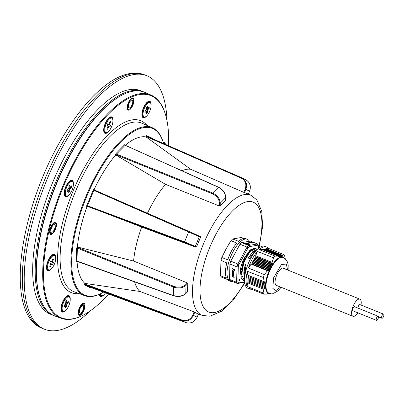 <?xml version="1.0" encoding="UTF-8"?>
<svg xmlns="http://www.w3.org/2000/svg" width="404" height="404" viewBox="0 0 404 404"><rect width="100%" height="100%" fill="white"/><g stroke="black" fill="none" stroke-linecap="round" stroke-linejoin="round"><path stroke-width="0.61" d="M55.398 229.452A6.54 2.57 -68 0 1 49.823 233.305A6.54 2.57 -68 0 1 50.768 227.194A6.54 2.57 -68 0 1 54.192 222.478A6.54 2.57 -68 0 1 55.398 229.452M51.01 233.462A5.54 2.177 112 0 0 55.075 229.209A5.54 2.177 112 0 0 55.212 223.21A5.54 2.177 112 0 0 55.156 223.185A5.54 2.177 112 0 0 51.091 227.437A5.54 2.177 112 0 0 50.955 233.441A5.54 2.177 112 0 0 51.01 233.462L49.742 232.951A5.954 2.338 112 0 0 50.359 233.643A5.954 2.338 112 0 0 51.485 233.517M132.906 105.141A6.54 2.57 -68 0 1 127.331 108.989A6.54 2.57 -68 0 1 128.275 102.884A6.54 2.57 -68 0 1 131.699 98.167A6.54 2.57 -68 0 1 132.906 105.141M128.517 109.151A5.54 2.177 112 0 0 132.552 104.969A5.54 2.177 112 0 0 132.663 98.874A5.54 2.177 112 0 0 128.629 103.055A5.54 2.177 112 0 0 128.517 109.151L127.25 108.641A5.954 2.338 112 0 0 127.866 109.332A5.954 2.338 112 0 0 128.992 109.206M199.147 236.002L200.364 236.598L200.601 237.284A64.943 25.528 112 0 0 196.597 246.91L195.935 247.243L184.315 242.425L87.446 206.383A0.556 0.51 -64 0 0 86.774 206.707L86.618 206.272A0.556 0.348 1.6 0 1 87.365 206.161L87.461 205.777L86.804 205.495L86.618 206.272M195.935 247.243L141.693 227.063L87.365 206.161M76.871 261.242L76.826 261.287A0.556 0.369 -135.5 0 0 76.795 261.444L76.391 261.605A0.556 0.51 -64 0 1 77.063 261.277L76.992 261.065A0.556 0.348 1.6 0 0 76.24 261.171L76.391 261.605M134.643 281.866A66.584 26.174 112 0 0 139.925 291.461L194.804 312.12A64.943 25.528 112 0 0 196.571 313.211A64.943 25.528 112 0 0 197.48 313.605L202.384 315.423A64.792 25.472 -68 0 1 201.475 315.034A64.792 25.472 -68 0 1 203.222 244.536A64.792 25.472 -68 0 1 250.879 195.258L246.087 193.168A64.943 25.528 112 0 0 244.541 192.637L243.87 192.385L245.233 189.112C246.758 184.199 245.44 180.543 241.279 178.159L145.99 136.466L146.405 135.794A0.556 0.369 44.5 0 0 146.849 136.411L147.056 136.33A0.556 0.51 116 0 1 147.036 136.32L147.036 136.32A0.556 0.51 116 0 1 146.809 135.633L146.405 135.794M243.87 192.385L190.769 169.316L146.445 137.224L147.056 136.33L241.683 177.74C246.112 180.28 247.511 184.163 245.89 189.395L244.541 192.637M225.447 199.909L225.619 200.364A64.943 25.528 112 0 0 220.175 205.894L219.423 206.03L219.498 203.283C219.16 199.137 216.781 195.965 212.358 193.768L116.185 154.833A0.556 0.348 1.6 0 0 115.433 154.939L115.62 154.161L116.271 154.439L116.483 154.111A0.556 0.369 44.5 0 1 116.034 153.495L115.62 154.161M219.423 206.03L165.514 184.325L116.17 155.232L116.271 154.439M83.86 310.489A6.54 2.57 -68 0 1 78.29 314.337A6.54 2.57 -68 0 1 79.229 308.232A6.54 2.57 -68 0 1 82.658 303.515A6.54 2.57 -68 0 1 83.86 310.489M79.472 314.499A5.54 2.177 112 0 0 83.507 310.317A5.54 2.177 112 0 0 83.618 304.222A5.54 2.177 112 0 0 79.583 308.404A5.54 2.177 112 0 0 79.472 314.499L78.209 313.989A5.954 2.338 112 0 0 78.82 314.681A5.954 2.338 112 0 0 79.952 314.554M146.834 115.817A8.848 3.479 -68 0 1 143.167 117.705A8.848 3.479 -68 0 1 143.385 107.984A8.848 3.479 -68 0 1 149.793 101.293A8.848 3.479 -68 0 1 151.121 105.197M108.626 131.421A8.848 3.479 -68 0 1 104.964 133.31A8.848 3.479 -68 0 1 105.176 123.589A8.848 3.479 -68 0 1 111.585 116.897A8.848 3.479 -68 0 1 112.913 120.796M69.104 194.809A8.848 3.479 -68 0 1 65.443 196.692A8.848 3.479 -68 0 1 65.655 186.976A8.848 3.479 -68 0 1 72.063 180.285A8.848 3.479 -68 0 1 73.392 184.184M51.419 268.842A8.848 3.479 -68 0 1 47.758 270.731A8.848 3.479 -68 0 1 47.975 261.009A8.848 3.479 -68 0 1 54.383 254.318A8.848 3.479 -68 0 1 55.707 258.222M65.933 310.161A8.848 3.479 -68 0 1 62.272 312.05A8.848 3.479 -68 0 1 62.484 302.328A8.848 3.479 -68 0 1 68.892 295.637A8.848 3.479 -68 0 1 70.22 299.541M104.141 294.561A8.848 3.479 -68 0 1 100.48 296.445A8.848 3.479 -68 0 1 99.278 294.344M40.405 298.97L40.193 298.364A119.988 47.172 -68 0 1 55.237 186.173A119.988 47.172 -68 0 1 122.276 94.965L122.851 94.677A120.513 47.374 112 0 0 55.52 186.284A120.513 47.374 112 0 0 40.405 298.97A120.513 47.374 112 0 0 53.156 315.241A120.513 47.374 112 0 0 54.848 315.963L61.049 318.261A120.326 47.303 -68 0 1 59.358 317.539A120.326 47.303 -68 0 1 62.6 186.623A120.326 47.303 -68 0 1 151.101 95.112A120.326 47.303 -68 0 1 151.808 95.44A120.326 47.303 -68 0 1 165.044 113.191L165.246 113.827A119.756 47.081 112 0 0 152.076 96.162A119.756 47.081 112 0 0 63.665 186.007A119.756 47.081 112 0 0 60.06 317.211A119.756 47.081 112 0 0 84.219 314.61A119.756 47.081 112 0 0 108.59 294.011M151.101 95.112L145.041 92.465A120.513 47.374 112 0 0 122.851 94.677M163.569 143.556A89.941 35.36 112 0 0 163.489 143.274A89.941 35.36 112 0 0 153.222 128.765A89.941 35.36 112 0 0 86.825 196.238A89.941 35.36 112 0 0 84.113 294.779A89.941 35.36 112 0 0 103.394 292.193A89.941 35.36 112 0 0 103.5 292.132M103.394 292.193L102.818 292.526A90.526 35.587 -68 0 1 84.688 295.672A90.526 35.587 -68 0 1 83.421 295.127A90.526 35.587 -68 0 1 85.86 196.637A90.526 35.587 -68 0 1 152.439 127.785A90.526 35.587 -68 0 1 152.975 128.033A90.526 35.587 -68 0 1 163.307 142.637L163.489 143.274M190.769 169.316A66.584 26.174 112 0 0 182.027 170.725M165.514 184.325A66.584 26.174 112 0 0 147.465 213.231M200.364 236.598L199.127 235.992A0.556 0.51 -64 0 0 199.111 235.981L188.91 231.371L199.111 235.981A0.556 0.51 -64 0 1 199.359 236.678L93.874 190.375L94.283 189.961A0.556 0.51 116 0 1 94.036 189.264L93.218 190.092L93.874 190.375L87.461 205.777L184.33 241.819L196.597 246.91M141.693 227.063A66.584 26.174 112 0 0 133.583 261.04L187.406 282.946L187.84 283.578A64.943 25.528 112 0 0 187.618 291.653L187.163 291.88M116.17 155.232L115.423 155.293A79.931 31.426 112 0 0 94.198 189.34L94.465 190.047M146.445 137.224L145.814 136.885A79.931 31.426 112 0 0 125.397 145.177M77.038 261.272A79.931 31.426 112 0 0 84.83 283.391L139.925 291.461M87.628 206.469L86.936 206.787A79.931 31.426 112 0 0 77.437 246.556L77.916 247.137L133.583 261.04M84.219 314.61L83.628 314.928A120.326 47.303 -68 0 1 61.049 318.261M163.297 142.592A8.848 3.479 -68 0 1 164.307 142.612A8.848 3.479 -68 0 1 165.519 144.41M168.488 145.708A119.756 47.081 112 0 0 165.246 113.827M133.047 99.167A5.954 2.338 112 0 0 132.32 98.293A5.954 2.338 112 0 0 131.406 98.359M55.54 223.478A5.954 2.338 112 0 0 54.813 222.604A5.954 2.338 112 0 0 53.894 222.675L55.156 223.185M84.002 304.515A5.954 2.338 112 0 0 83.28 303.641A5.954 2.338 112 0 0 82.36 303.707L83.618 304.222M248.349 194.157L249.581 191.198C251.212 185.971 249.864 182.108 245.536 179.618M245.233 189.112L249.621 191.218C251.278 186.143 250.01 182.32 245.829 179.755L241.986 177.881M187.84 283.578L186.007 285.441C182.684 288.138 178.523 288.678 173.523 287.072L77.346 248.137L77.644 247.41L173.821 286.345C178.523 287.865 182.436 287.36 185.557 284.825L187.406 282.946M194.804 312.12L193.455 315.357C190.885 320.205 187.118 322.003 182.164 320.746L85.294 284.704L85.31 284.098L182.179 320.14C186.84 321.321 190.38 319.635 192.799 315.075L194.162 311.807M225.619 200.364L225.69 197.642C225.346 193.218 222.892 189.759 218.337 187.279L125.195 145.258L218.539 187.198L212.661 193.046C217.357 195.385 219.887 198.763 220.251 203.177L220.175 205.894M76.24 261.171L76.593 248.243A0.556 0.348 1.6 0 1 77.346 248.137L76.992 261.065L173.291 295.491C178.3 296.895 182.462 296.233 185.784 293.516L187.618 291.653M91.203 287.582A0.556 0.51 -64 0 0 90.531 287.911L84.623 285.027A0.556 0.51 -64 0 1 85.294 284.704L91.203 287.582L186.012 322.624C190.87 323.831 194.582 322.013 197.147 317.16L198.475 313.969M125.23 145.031A0.556 0.348 -178.4 0 1 125.301 144.915L124.745 144.642A0.556 0.369 44.5 0 0 125.195 145.258L125.22 145.087M152.672 138.789A0.556 0.51 116 0 1 152.717 138.516L146.809 135.633M85.507 283.618L85.31 284.098L84.653 283.815L84.623 285.027M77.916 247.137L77.644 247.41A0.556 0.369 44.5 0 1 77.199 246.799L76.593 248.243M188.91 231.371L94.278 189.956L188.915 231.371L184.315 242.425M53.909 315.59A120.528 47.384 -68 0 1 53.086 315.277A120.528 47.384 -68 0 1 76.487 141.708A120.528 47.384 -68 0 1 143.299 91.738A120.528 47.384 -68 0 1 144.107 92.087M53.086 315.277L50.566 314.261A120.528 47.384 -68 0 1 73.967 140.693A120.528 47.384 -68 0 1 140.779 90.723L143.299 91.738M90.264 310.863A136.688 53.737 -68 0 1 44.521 329.25A136.688 53.737 -68 0 1 71.053 132.406A136.688 53.737 -68 0 1 146.829 75.735A136.688 53.737 -68 0 1 166.998 120.72M49.015 270.029A8.035 3.161 -68 0 1 47.137 268.771A8.035 3.161 -68 0 1 48.263 261.151A8.035 3.161 -68 0 1 52.57 255.298A8.035 3.161 -68 0 1 54.803 255.697M55.565 257.01A8.59 3.378 112 0 0 54.323 254.576A8.59 3.378 112 0 0 48.066 261.055A8.59 3.378 112 0 0 47.889 270.503A8.59 3.378 112 0 0 50.475 269.614M66.7 195.991A8.035 3.161 -68 0 1 64.817 194.733A8.035 3.161 -68 0 1 68.958 182.28A8.035 3.161 -68 0 1 70.256 181.26A8.035 3.161 -68 0 1 72.483 181.659M73.245 182.972A8.59 3.378 112 0 0 72.003 180.537A8.59 3.378 112 0 0 68.973 181.851A8.59 3.378 112 0 0 64.691 190.274A8.59 3.378 112 0 0 65.574 196.47A8.59 3.378 112 0 0 68.16 195.581M106.222 132.608A8.035 3.161 -68 0 1 105.222 132.532A8.035 3.161 -68 0 1 104.338 131.351A8.035 3.161 -68 0 1 105.378 123.937A8.035 3.161 -68 0 1 109.777 117.877A8.035 3.161 -68 0 1 111.398 117.7A8.035 3.161 -68 0 1 112.004 118.276M112.767 119.584A8.59 3.378 112 0 0 111.61 117.19A8.59 3.378 112 0 0 111.524 117.15A8.59 3.378 112 0 0 105.222 123.745A8.59 3.378 112 0 0 105.01 133.042A8.59 3.378 112 0 0 105.096 133.083A8.59 3.378 112 0 0 107.676 132.194M144.43 117.003A8.035 3.161 -68 0 1 142.546 115.746A8.035 3.161 -68 0 1 142.324 113.777A8.035 3.161 -68 0 1 147.985 102.273A8.035 3.161 -68 0 1 150.212 102.672M150.975 103.98A8.59 3.378 112 0 0 149.732 101.55A8.59 3.378 112 0 0 144.91 105.202A8.59 3.378 112 0 0 142.031 114.069A8.59 3.378 112 0 0 143.304 117.478A8.59 3.378 112 0 0 145.884 116.589M80.073 308.641A4.156 1.636 112 0 0 79.992 313.216A4.156 1.636 112 0 0 83.017 310.08A4.156 1.636 112 0 0 83.103 305.505A4.156 1.636 112 0 0 80.073 308.641M54.676 224.488A4.156 1.636 112 0 0 54.636 224.472A4.156 1.636 112 0 0 51.591 227.659A4.156 1.636 112 0 0 51.485 232.159A4.156 1.636 112 0 0 51.525 232.179A4.156 1.636 112 0 0 54.575 228.987A4.156 1.636 112 0 0 54.676 224.488M132.063 104.732A4.156 1.636 112 0 0 132.148 100.157A4.156 1.636 112 0 0 129.118 103.293A4.156 1.636 112 0 0 129.038 107.868A4.156 1.636 112 0 0 132.063 104.732M163.494 143.289A8.035 3.161 -68 0 1 164.726 143.991M165.322 144.324A8.59 3.378 112 0 0 164.246 142.87A8.59 3.378 112 0 0 163.357 142.804M101.737 295.743A8.035 3.161 -68 0 1 100.742 295.672A8.035 3.161 -68 0 1 99.859 294.486A8.035 3.161 -68 0 1 99.763 294.127M99.429 294.279A8.59 3.378 112 0 0 100.525 296.183A8.59 3.378 112 0 0 100.611 296.223A8.59 3.378 112 0 0 103.197 295.334M63.529 311.348A8.035 3.161 -68 0 1 61.65 310.09A8.035 3.161 -68 0 1 61.423 308.121A8.035 3.161 -68 0 1 67.084 296.617A8.035 3.161 -68 0 1 69.316 297.016M70.079 298.324A8.59 3.378 112 0 0 68.832 295.895A8.59 3.378 112 0 0 64.014 299.551A8.59 3.378 112 0 0 61.135 308.414A8.59 3.378 112 0 0 62.403 311.822A8.59 3.378 112 0 0 64.988 310.934M376.281 318.706A2.217 0.874 -68 0 1 378.154 316.246A2.217 0.874 -68 0 1 378.371 317.897A2.217 0.874 -68 0 1 376.493 320.357A2.217 0.874 -68 0 1 376.281 318.706M378.154 316.246L354.53 306.712A2.217 0.874 112 0 0 352.652 309.171A2.217 0.874 112 0 0 352.869 310.822L376.493 320.357M383.8 315.797A2.217 0.874 112 0 0 383.583 314.145A2.217 0.874 112 0 0 381.709 316.605A2.217 0.874 112 0 0 381.926 318.256A2.217 0.874 112 0 0 383.8 315.797M383.583 314.145L359.959 304.611A2.217 0.874 112 0 0 358.085 307.07A2.217 0.874 112 0 0 357.979 308.106M360.984 305.025A9.236 3.631 112 0 0 359.873 299.152A9.236 3.631 112 0 0 352.061 309.398A9.236 3.631 112 0 0 352.96 316.281A9.236 3.631 112 0 0 357.838 312.827M54.56 255.57A7.757 3.05 112 0 0 48.98 261.252A7.757 3.05 112 0 0 48.753 269.958A7.757 3.05 112 0 0 54.333 264.272A7.757 3.05 112 0 0 54.56 255.57L53.772 255.252A7.757 3.05 112 0 0 52.424 255.384M50.672 264.115L51.343 264.453L50.389 266.68L49.854 266.029M51.808 261.191L52.631 261.439L53.581 259.216L52.727 259.307M50.389 266.68L49.732 266.312L50.687 264.085A1.894 0.747 112 0 1 50.717 263.317L49.884 262.847L50.631 261.1L51.465 261.57L50.581 261.216M51.465 261.57A1.894 0.747 112 0 1 51.975 261.07L52.924 258.843L53.581 259.216M50.692 263.484L52.687 264.428L53.434 262.681L50.495 261.413M50.52 261.358L53.434 262.681M51.343 264.453A1.894 0.747 112 0 0 51.848 263.953M52.596 262.206A1.894 0.747 112 0 0 52.631 261.439M47.086 268.609A7.757 3.05 112 0 0 47.965 269.64L48.753 269.958M72.245 181.532A7.757 3.05 112 0 0 69.599 182.618A7.757 3.05 112 0 0 65.66 190.244A7.757 3.05 112 0 0 66.438 195.92A7.757 3.05 112 0 0 69.079 194.829A7.757 3.05 112 0 0 73.023 187.209A7.757 3.05 112 0 0 72.245 181.532L71.457 181.214A7.757 3.05 112 0 0 70.109 181.346M67.468 189.845L68.453 190.314L67.19 191.557L67.251 190.057L68.518 188.814A1.894 0.747 112 0 1 68.897 187.921L68.983 186.012L69.973 185.042L69.892 186.946L68.953 186.638M68.771 188.163L70.165 188.633L71.427 187.395L68.933 187.193M68.953 186.704L70.225 187.138L71.493 185.896L71.427 187.395M68.478 190.355L68.791 190.501L68.705 192.41L69.7 191.435L68.786 190.627M68.443 188.885L69.781 189.532L69.7 191.435M68.392 190.284L67.67 189.648M68.453 190.314A1.894 0.747 112 0 0 68.609 190.476A1.894 0.747 112 0 0 68.791 190.501M70.225 187.138A1.894 0.747 112 0 0 70.028 186.961A1.894 0.747 112 0 0 69.892 186.946M69.781 189.532A1.894 0.747 112 0 0 70.165 188.633M64.771 194.571A7.757 3.05 112 0 0 65.65 195.602L66.438 195.92M104.293 131.189A7.757 3.05 112 0 0 105.03 132.148A7.757 3.05 112 0 0 105.171 132.214L105.959 132.532A7.757 3.05 112 0 0 111.615 126.664A7.757 3.05 112 0 0 111.903 118.215A7.757 3.05 112 0 0 111.762 118.145A7.757 3.05 112 0 0 106.106 124.013A7.757 3.05 112 0 0 105.818 132.467A7.757 3.05 112 0 0 105.959 132.532M107.878 126.689L108.545 127.033L107.595 129.26L106.939 128.886L107.888 126.664A1.894 0.747 112 0 1 107.924 125.897L107.085 125.422L107.833 123.675L108.666 124.149L107.782 123.796M107.893 126.058L109.888 127.002L110.635 125.255L107.696 123.993M107.722 123.937L110.635 125.255M108.666 124.149A1.894 0.747 112 0 1 109.176 123.649L110.125 121.422L110.782 121.791L109.832 124.018L109.009 123.77M110.782 121.791L109.928 121.887M107.595 129.26L107.06 128.603M109.802 124.785A1.894 0.747 112 0 0 109.832 124.018M108.545 127.033A1.894 0.747 112 0 0 109.055 126.533M111.115 117.897A7.757 3.05 112 0 0 110.979 117.827A7.757 3.05 112 0 0 109.63 117.958M142.501 115.584A7.757 3.05 112 0 0 143.38 116.615L144.167 116.933A7.757 3.05 112 0 0 148.475 113.701A7.757 3.05 112 0 0 151.111 105.762A7.757 3.05 112 0 0 149.97 102.54A7.757 3.05 112 0 0 145.662 105.772A7.757 3.05 112 0 0 143.021 113.711A7.757 3.05 112 0 0 144.167 116.933M145.198 110.858L146.182 111.327L144.92 112.565L144.98 111.07L146.243 109.827A1.894 0.747 112 0 1 146.627 108.934L146.708 107.025L147.702 106.05L147.622 107.959L146.682 107.651M146.208 111.363L146.516 111.514L146.435 113.423L147.43 112.448L146.511 111.64M146.172 109.898L147.511 110.539L147.43 112.448M146.122 111.297L145.4 110.661M146.677 107.717L147.955 108.146L149.217 106.908L149.157 108.403L147.889 109.646L146.501 109.176M149.157 108.403L146.657 108.206M147.955 108.146A1.894 0.747 112 0 0 147.758 107.969A1.894 0.747 112 0 0 147.622 107.959M147.511 110.539A1.894 0.747 112 0 0 147.889 109.646M146.182 111.327A1.894 0.747 112 0 0 146.339 111.484A1.894 0.747 112 0 0 146.516 111.514M149.97 102.54L149.182 102.222A7.757 3.05 112 0 0 147.839 102.353M164.903 144.142A7.757 3.05 112 0 0 164.484 143.859A7.757 3.05 112 0 0 164.064 143.773M164.484 143.859L163.696 143.541A7.757 3.05 112 0 0 163.554 143.496M99.808 294.324A7.757 3.05 112 0 0 100.546 295.289A7.757 3.05 112 0 0 100.687 295.354L101.475 295.672A7.757 3.05 112 0 0 105.505 292.87M100.394 293.824A7.757 3.05 112 0 0 101.333 295.602A7.757 3.05 112 0 0 101.475 295.672M69.074 296.884A7.757 3.05 112 0 0 64.766 300.116A7.757 3.05 112 0 0 62.125 308.055A7.757 3.05 112 0 0 63.266 311.277A7.757 3.05 112 0 0 67.574 308.045A7.757 3.05 112 0 0 70.215 300.106A7.757 3.05 112 0 0 69.074 296.884L68.286 296.571A7.757 3.05 112 0 0 66.938 296.698M65.276 304.242L66.609 304.884L66.529 306.793L65.615 305.985M65.221 305.641L64.499 305.005M65.786 301.995L66.721 302.303L66.801 300.394L65.812 301.369L65.731 303.278A1.894 0.747 112 0 0 65.347 304.172L64.085 305.414L64.019 306.909L65.281 305.671L64.302 305.202M65.307 305.712L65.62 305.858L65.539 307.767L66.529 306.793M65.605 303.52L66.993 303.99L68.256 302.748L65.761 302.551M65.781 302.061L67.059 302.495L68.321 301.253L68.256 302.748M66.609 304.884A1.894 0.747 112 0 0 66.993 303.99M65.281 305.671A1.894 0.747 112 0 0 65.443 305.828A1.894 0.747 112 0 0 65.62 305.858M67.059 302.495A1.894 0.747 112 0 0 66.857 302.313A1.894 0.747 112 0 0 66.721 302.303M61.6 309.929A7.757 3.05 112 0 0 62.479 310.959L63.266 311.277M241.622 272.427L241.087 273.089M232.351 281.477A22.629 8.893 -68 0 1 230.376 281.255A22.629 8.893 -68 0 1 233.305 251.177A22.629 8.893 -68 0 1 247.314 239.284A22.629 8.893 -68 0 1 249.404 241.269M221.796 257.53L227.75 259.782A22.629 8.893 112 0 1 231.739 250.546A22.629 8.893 112 0 1 236.825 243.107L230.987 240.638L226.043 248.95L221.796 257.53A22.629 8.893 112 0 0 220.943 260.418L226.821 262.928A22.629 8.893 112 0 0 226.447 278.109L220.564 275.786A22.629 8.893 112 0 0 221.321 277.028L227.27 279.462A22.629 8.893 112 0 0 228.805 280.618L230.376 281.255M220.564 275.786L220.943 260.418M277.205 285.709A9.418 3.702 -68 0 1 276.457 285.608A9.418 3.702 -68 0 1 277.679 273.089A9.418 3.702 -68 0 1 283.507 268.135A9.418 3.702 -68 0 1 284.118 268.579M268.857 293.097A19.21 7.55 112 0 1 267.539 276.75A19.21 7.55 112 0 1 271.347 267.564A19.21 7.55 112 0 1 283.234 257.469L282.724 257.262A19.21 7.55 112 0 0 270.837 267.357A19.21 7.55 112 0 0 268.347 292.89L273.604 293.304L277.831 290.941L281.164 287.31M270.443 293.526L270.513 293.213L269.049 293.9L269.266 293.42L268.377 293.986L268.569 293.496L267.66 294.051L267.822 293.556L266.852 294.127L263.802 294.163A22.629 8.893 -68 0 1 263.049 292.92L263.994 289.4L264.832 288.613L264.201 288.335L264.984 287.572L264.322 287.284L265.085 286.512L264.398 286.214L265.135 285.436L264.428 285.123L265.14 284.335L264.408 284.017L265.095 283.219L264.337 282.891L264.999 282.078L264.186 281.729L263.438 277.538A22.629 8.893 -68 0 1 264.302 274.644L267.448 270.756L268.408 270.604L268.281 269.614L269.18 269.463L269.029 268.458L269.907 268.296L269.731 267.281L270.579 267.115L270.382 266.09L271.205 265.908L270.983 264.873L271.781 264.686L271.538 263.64L272.311 263.438L272.033 262.342L273.493 257.767A22.629 8.893 -68 0 1 275.109 256.121L278.154 256.096L278.709 256.909L278.942 256.08L279.457 256.853L279.659 256.015L280.154 256.777L280.331 255.929L280.8 256.681L280.957 255.823L281.401 256.565L281.532 255.702L281.947 256.429L282.058 255.555L282.446 256.272L282.542 255.348L283.906 254.631A22.629 8.893 -68 0 1 284.663 255.878L285.209 258.681M251.339 289.173A22.629 8.893 -68 0 1 249.43 288.941A22.629 8.893 -68 0 1 247.91 287.799L263.802 294.163M263.994 289.4L247.642 282.845L247.041 286.375L263.049 292.92M247.041 286.375A22.629 8.893 -68 0 1 247.43 271.306L247.839 275.235L264.186 281.729M263.438 277.538L247.43 271.306M267.448 270.756L251.147 264.105L248.415 267.988L264.302 274.644M248.415 267.988A22.629 8.893 -68 0 1 252.359 258.868A22.629 8.893 -68 0 1 257.419 251.46L255.692 255.757L272.033 262.342M278.154 256.096L261.903 249.419L259.267 249.576A22.629 8.893 -68 0 1 266.367 246.975L264.827 246.354A22.629 8.893 112 0 0 250.823 258.247A22.629 8.893 112 0 0 247.889 288.32L249.43 288.941M243.794 238.426L241.41 237.476L232.598 238.991A22.629 8.893 112 0 0 230.987 240.638M232.598 238.991L238.582 241.309A22.629 8.893 112 0 1 245.743 238.653L247.314 239.284M273.493 257.767L257.419 251.46M255.692 255.757L255.803 256.732L255.131 256.979L255.227 257.959L254.54 258.196L254.621 259.171L253.924 259.403L253.99 260.373L253.273 260.6L253.323 261.56L252.591 261.782L252.626 262.736L251.879 262.948L251.899 263.898L251.147 264.105M259.267 249.576L275.109 256.121M283.906 254.631L267.887 248.117L266.256 248.682L282.542 255.348M266.367 246.975A22.629 8.893 -68 0 1 267.887 248.117M247.642 282.845L248.283 282.043L247.758 281.8L248.384 280.982L247.844 280.735L248.46 279.911L247.904 279.659L248.505 278.831L247.93 278.568L264.428 285.123M247.839 275.235L248.45 275.508L247.894 276.356L248.495 276.629L247.93 277.467L248.516 277.735L247.93 278.568M264.832 288.613L248.283 282.043M248.45 275.508L264.999 282.078M268.408 270.604L251.899 263.898M255.803 256.732L272.311 263.438M279.659 256.015L263.292 249.268L263.171 249.571M280.331 255.929L263.948 249.172L263.827 249.485M280.957 255.823L264.57 249.066L264.458 249.379M281.532 255.702L265.16 248.95L265.054 249.268M282.058 255.555L265.726 248.814L265.625 249.137M244.713 276.907L244.309 275.27M267.251 293.89L267.66 294.051M264.201 288.335L247.753 281.805M247.894 276.356L264.337 282.891M268.281 269.614L251.879 262.948M255.131 256.974L271.538 263.64M278.942 256.08L262.61 249.344M248.96 259.166L254.783 251.192M244.556 281.043L241.582 274.432L243.895 262.297L249.859 251.657L255.757 248.627L257.373 249.283M241.794 276.644L242.88 262.625L249.854 251.657M245.405 256.267A15.332 6.025 112 0 0 240.218 273.362M242.88 262.625L249.667 251.147L253.944 248.601M254.717 248.223L250.051 249.98L244.773 257.479L240.587 272.251L241.238 277.997L243.935 280.714M257.282 249.369L252.919 251.515L248.101 258.393M244.541 280.548L244.198 268.705L245.632 264.236L243.769 272.958L244.541 279.634M244.773 257.479L250.546 249.99L255.409 248.485L254.722 248.213M244.768 276.452L245.612 267.534M257.318 249.334L252.626 251.808L247.92 258.742L252.677 252.172L257.07 249.576M243.481 280.608L244.016 280.77M264.984 287.572L248.384 280.982M248.495 276.629L265.095 283.219M269.18 269.463L252.626 262.736M255.227 257.959L271.781 264.686M258.474 248.314L258.525 246.172L257.909 245.157L249.283 246.642L247.965 247.99L238.971 264.524L238.274 266.887L237.906 281.931L238.522 282.946L244.612 281.896M239.062 281.285L238.754 280.896L239.607 279.326L239.542 280.512L239.006 281.209L238.83 280.926L239.683 279.356M268.009 293.839L268.377 293.986M264.322 287.284L247.844 280.735M247.93 277.467L264.408 284.017M269.029 268.458L252.591 261.782M254.54 258.196L270.983 264.873M244.647 282.255L237.38 283.507L238.522 282.946M237.906 281.931L236.633 282.275L237.007 266.892L238.274 266.887M237.38 283.507A22.629 8.893 -68 0 1 236.633 282.275L229.543 279.416L230.295 280.649L237.38 283.507M238.971 264.524L237.86 264.019L247.051 247.117L247.965 247.99M229.916 264.034L237.007 266.892A22.629 8.893 -68 0 1 237.86 264.019L230.77 261.161L229.916 264.034L229.543 279.416M249.283 246.642L248.657 245.481L257.474 243.955L257.909 245.157M239.966 244.258L247.051 247.117A22.629 8.893 -68 0 1 248.657 245.481L241.567 242.617L239.966 244.258L230.77 261.161M258.525 246.172L258.222 245.193A22.629 8.893 -68 0 0 257.474 243.955L250.384 241.097L241.567 242.617M265.085 286.512L248.46 279.911M248.516 277.735L265.14 284.335M269.907 268.296L253.323 261.56M254.621 259.171L271.205 265.908M249.409 251.384L249.379 252.222M233.714 271.862L233.451 270.887L233.926 271.942L232.239 271.695L232.26 270.604L232.972 270.675L233.27 271.695L233.714 271.862L233.835 271.19M232.32 270.529L232.588 271.281L232.224 271.614L232.547 271.357M233.113 273.185L232.512 273.296L232.699 274.301L232.295 273.947L232.391 273.109C233.643 273.321 234.078 273.801 233.694 274.558L232.992 274.442L233.017 273.367L232.421 273.336M233.876 274.407L233.088 274.26L233.113 273.23M232.31 268.801L234.653 269.559L234.567 270.584L232.396 268.645M233.82 276.881L234.3 277.245L233.815 277.048L233.805 277.321L233.653 276.982L232.113 276.639L232.174 276.26L233.82 276.881M232.376 276.296L232.249 276.589M234.401 273.008L233.906 273.256L233.754 272.917L232.214 272.569L232.275 272.19L234.401 273.008M232.446 272.23L232.214 272.569L232.275 272.19M232.472 272.23L232.345 272.523M232.143 275.654L233.583 275.993L233.81 275.533L233.815 276.094L232.219 275.513M233.583 275.993C233.82 275.457 233.345 275.018 232.169 274.675L233.86 275.185L233.588 275.24L233.815 275.538M250.717 242.572L250.339 242.213L252.545 242.961L249.566 242.597L251.111 243.208L248.92 242.461L250.616 242.754M249.177 242.627L248.894 242.506M248.733 244.263C248.738 243.703 247.768 243.309 245.819 243.087L245.344 242.895C247.894 243.198 249.182 243.718 249.202 244.455L248.849 244.364M249.455 244.349L249.202 244.455M251.48 242.375C250.106 241.668 253.788 242.93 251.859 242.526L251.116 242.173M252.51 242.653L251.859 242.526M251.238 242.41L251.586 242.355M250.061 243.097L249.955 243.117C248.733 242.647 248.692 242.658 249.834 243.137L249.722 243.157C248.374 242.546 248.485 242.526 250.061 243.097C248.485 242.526 248.374 242.546 249.722 243.157M249.955 243.117C248.733 242.647 248.692 242.658 249.834 243.137M247.591 244.46L247.127 243.844L246.087 243.738L246.632 243.642L244.203 243.092C246.753 243.395 248.041 243.915 248.066 244.652L247.708 244.561M248.319 244.546L248.066 244.652M249.081 243.324L248.925 243.031C247.955 242.754 247.864 242.688 248.652 242.834L249.137 243.092M248.925 243.031C247.955 242.754 247.864 242.688 248.652 242.834M250.934 250.531L250.95 249.99M239.385 280.113L239.643 279.644L239.552 280.351M239.284 280.3L239.208 281.098L239.284 280.3M269.675 293.794L269.382 293.678M268.721 293.769L269.049 293.9M264.398 286.214L247.904 279.659M269.731 267.281L253.273 260.6M253.924 259.403L270.382 266.09M233.966 271.836L233.684 271.877M232.396 273.766L232.492 272.927M233.32 269.21L233.547 270.069M234.608 270.478L234.194 270.534M232.214 276.457L232.27 276.078M233.648 277.255L233.754 276.801M232.315 272.392L232.371 272.013M233.749 273.19L233.85 272.735M249.076 242.597L249.541 242.516M251.99 242.91L252.263 242.996M248.909 244.051L249.354 244.425M248.218 244.622L247.778 244.253M246.965 243.87L246.586 243.728M246.369 243.854L246.632 243.642M239.567 279.608L239.304 280.083M239.208 280.27L239.128 281.063M265.135 285.436L248.505 278.831M270.579 267.115L253.99 260.373M233.148 270.968L233.133 271.71L232.482 270.685L233.174 271.17M233.845 273.846L233.749 274.159M233.598 269.135L234.537 269.513L234.431 270.316M252.025 242.849L250.965 242.733L252.025 242.849L251.667 243.072M233.194 271.362L233.133 271.71M233.244 273.291L233.593 274.372L233.148 274.326L233.174 273.432M233.81 274.084L233.593 274.372M234.456 269.665L234.391 270.422L233.507 269.721L233.517 269.286M79.123 293.607A92.698 36.441 -68 0 1 70.458 292.238A92.698 36.441 -68 0 1 73.245 190.678A92.698 36.441 -68 0 1 141.678 121.134A92.698 36.441 -68 0 1 147.006 125.412M152.439 127.785L141.971 123.21A90.85 35.714 112 0 0 75.149 192.304A90.85 35.714 112 0 0 72.7 291.153A90.85 35.714 112 0 0 73.977 291.698L84.688 295.672M108.338 293.471L117.392 296.95A0.556 0.51 -64 0 0 117.438 296.97L108.509 293.658L117.438 296.97M108.908 293.632A0.556 0.51 116 0 1 108.509 293.658M173.569 295.627L173.291 295.491L173.523 287.072L173.821 286.345M212.358 193.768L212.661 193.046L116.483 154.111L125.195 145.258M258.479 247.95A59.252 23.296 112 0 0 253.732 202.404A59.252 23.296 112 0 0 209.989 246.859A59.252 23.296 112 0 0 208.206 311.777A59.252 23.296 112 0 0 244.657 282.361M115.423 155.293L115.433 154.939M116.034 153.495L124.745 144.642M145.814 136.885L145.99 136.466M152.869 138.875L152.717 138.516M90.531 287.911L90.93 287.744M84.653 283.815L84.83 283.391M86.804 205.495L93.218 190.092M225.7 200.202L225.775 197.47A0.556 0.348 1.6 0 1 225.69 197.642L220.251 203.177A0.556 0.348 1.6 0 1 219.498 203.283M200.601 237.284L199.359 236.678L195.354 246.304A0.556 0.51 -64 0 1 194.678 246.627M185.557 284.825A0.556 0.369 -135.5 0 1 186.007 285.441L185.784 293.516A0.556 0.369 -135.5 0 1 185.709 293.713L187.552 291.839M192.799 315.075L197.147 317.16M198.516 313.989L197.187 317.18C194.652 322.074 190.93 323.887 186.017 322.624L182.164 320.746L182.179 320.14M248.389 194.173L249.576 191.208M241.279 178.159L241.688 177.74L147.036 136.32M69.165 131.643A136.688 53.737 112 0 0 42.627 328.487C2.399 314.221 20.155 203.783 66.079 131.568C80.704 108.222 95.728 91.471 111.145 81.325C118.544 76.528 125.71 73.821 132.643 73.2C136.986 72.846 141.087 73.437 144.935 74.972A136.688 53.737 112 0 0 69.165 131.643M241.072 271.847A16.665 6.55 112 0 0 241.38 271.453M248 253.808A14.791 5.813 112 0 0 248.046 252.869M248.495 253.384A16.665 6.55 112 0 0 248.576 252.242M287.557 269.968L286.391 264.029L281.452 264.519L273.523 277.987L272.872 288.476L275.952 290.526L280.644 287.098M76.826 261.287L173.382 295.713C178.3 297.132 182.406 296.465 185.709 293.713M250.879 195.258L256.858 199.919L261.792 211.408L262.575 226.856L258.999 247.904M202.384 315.423L209.939 316.216L221.695 311.201L232.962 300.531L244.768 283.164M225.775 197.47C225.467 193.036 223.053 189.612 218.539 187.198M186.017 322.624L91.006 287.547M44.521 329.25L42.627 328.487M146.829 75.735L144.935 74.972M54.323 254.576L53.545 254.262M47.889 270.503L47.117 270.19M72.003 180.537L71.23 180.224M65.574 196.47L64.797 196.157M105.096 133.083L104.318 132.77M111.524 117.15L110.747 116.842M143.304 117.478L142.526 117.165M149.732 101.55L148.955 101.237M132.663 98.874L131.401 98.364M164.246 142.87L163.469 142.556M100.611 296.223L99.838 295.91M68.832 295.895L68.059 295.582M62.403 311.822L61.63 311.509M359.873 299.152L282.765 268.034M352.96 316.281L275.851 285.163M381.926 318.256L378.472 316.862M110.979 117.827L111.762 118.145M248.152 253.869L247.48 253.596M244.834 272.846L244.486 272.705M241.688 271.579L241.092 271.337M283.234 257.469L286.795 260.61L287.719 262.767L288.198 265.246L288.077 270.18"/></g></svg>
